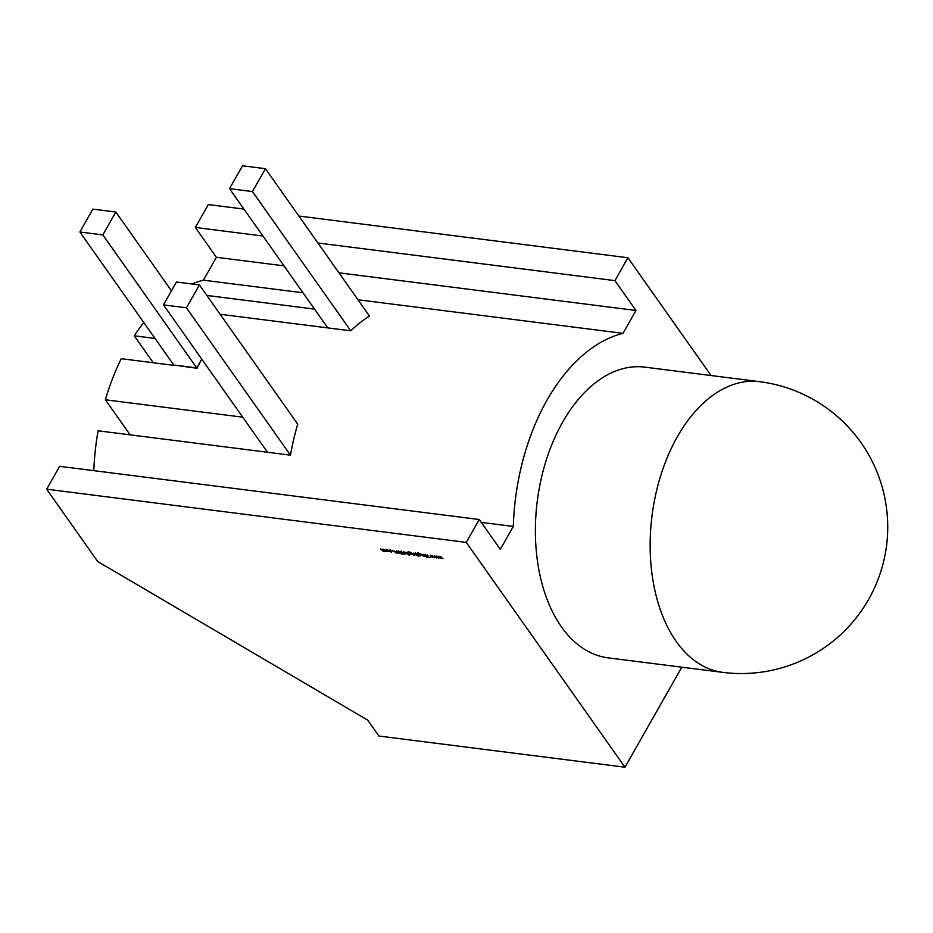 <?xml version="1.0" encoding="UTF-8"?>
<svg xmlns="http://www.w3.org/2000/svg" width="933" height="933" viewBox="0 0 933 933"><rect width="100%" height="100%" fill="white"/><g stroke="black" fill="none" stroke-linecap="round" stroke-linejoin="round"><path stroke-width="1.4" d="M115.832 212.024L102.84 234.906L79.888 232.002L92.88 209.12L115.832 212.024L171.462 290.828M102.84 234.906L196.746 367.929L201.75 359.112L196.746 367.929L173.795 365.025L79.888 232.002M562.657 422.124A146.504 89.895 97.2 0 0 539.087 570.903A146.504 89.895 97.2 0 0 608.024 657.835L722.795 672.378A146.504 89.895 -82.8 0 1 676.227 641.438A146.504 89.895 -82.8 0 1 677.416 436.667A146.504 89.895 -82.8 0 1 759.637 381.69L644.866 367.136A146.504 89.895 97.2 0 0 562.657 422.124M388.979 551.613L386.04 550.563L386.659 549.654L388.979 551.613M386.215 550.248L386.659 549.654M398.158 551.076L399.721 551.846L397.994 551.765L400.712 553.549L398.962 553.502L400.385 553.526L397.656 551.73L398.414 550.622M398.496 551.146L397.994 551.765M405.202 553.957L403.383 551.8L405.319 553.736M409.459 554.167L407.849 552.173L410.52 552.569L408.899 551.998L408.514 552.826L411.43 553.794L410.812 554.703L409.54 554.015M408.083 551.753L408.677 551.73M409.016 551.788L408.432 552.709M408.584 552.709L409.295 552.558M416.328 553.444L418.754 556.453L414.579 554.179L415.22 553.269L416.328 553.444M417.681 554.937L416.899 555.193M414.753 553.864L415.22 553.269M423.197 554.319L424.69 556.43L420.841 554.015L423.244 556.045L423.197 554.319M424.223 555.765L423.512 556.045M423.244 556.045L423.909 555.322M436.212 555.963L438.813 558.214L436.586 556.558L436.726 557.957L434.801 556.325L434.72 557.701L434.346 555.73L436.352 557.363L436.212 555.963M466.243 542.388L46.65 489.195L97.685 561.491L367.672 720.124L378.903 736.032L624.97 767.218L466.243 542.388L479.235 519.506L500.298 549.339L513.302 526.457L481.288 522.398M440.353 556.488L442.965 558.739L440.738 557.083L440.877 558.482L438.942 556.849L438.86 558.226L438.498 556.255L440.493 557.887L440.353 556.488M432.072 555.438L434.673 557.689L432.446 556.033L432.585 557.433L430.661 555.8L430.579 557.176L430.206 555.205L432.201 556.838L432.072 555.438M427.197 554.82L429.238 557.712L428.13 556.569L426.917 557.421L427.804 556.348L424.725 554.505L427.862 556.173L427.197 554.82M424.328 554.459L425.821 556.569L424.328 554.459M418.964 555.368L417.354 553.386L420.037 553.782L418.404 553.199L418.019 554.027L420.935 554.995L420.316 555.905L419.045 555.217M417.599 552.954L418.194 552.942M418.52 553.001L417.949 553.922M418.089 553.91L418.812 553.759M413.261 553.059L414.753 555.17L413.459 554.972L413.261 553.059M414.345 554.587L413.716 554.517M413.681 554.832L414.042 554.167M411.71 552.861L413.202 554.972L411.71 552.861M407.15 552.278L409.237 555.252L404.794 551.986L407.185 554.004L407.15 552.278M408.153 553.712L407.453 554.004M407.185 554.004L407.861 553.292M403.056 552.803L403.954 554.505L402.45 552.394L400.758 552.114L401.936 554.249L400.7 552.511L400.98 551.426L403.056 552.803M401.342 551.508L400.758 552.114M400.84 552.266L400.98 551.426M396.991 553.631L393.201 550.517L394.764 551.555L396.432 551.765L396.688 550.96L396.991 553.631M391.522 551.998L389.807 551.59L391.23 551.986L391.79 551.298L388.956 550.388L392.105 551.321L391.382 552.243L392.105 551.321M391.23 551.986L391.918 551.088M390.169 550.108L389.329 550.563M389.084 550.167L389.866 550.062M384.641 549.432L386.134 551.543L383.066 551.181L380.641 548.919L382.938 550.937L382.472 549.152L384.769 551.17L384.641 549.432M383.801 550.598L383.206 550.925M382.938 550.937L383.183 549.735M384.769 551.17L385.072 550.038M201.761 359.135A182.262 111.832 97.2 0 0 197.003 368.29L173.795 365.025L197.003 368.29M242.755 417.191L105.371 399.779A182.262 111.832 97.2 0 1 121.255 358.692L174.051 365.386M297.72 424.165A182.262 111.832 97.2 0 0 290.455 455.164L186.425 307.797L163.473 304.893L176.465 282.011L199.429 284.927L297.72 424.165M93.801 470.652A182.262 111.832 97.2 0 1 98.105 430.789L290.455 455.164M357.98 299.761L622.999 333.349A182.262 111.832 97.2 0 0 513.302 526.457M243.921 209.085L208.339 204.572L195.347 227.454L216.398 257.286L203.406 280.168L303.015 292.787M203.406 280.168A182.262 111.832 97.2 0 0 191.906 283.97M206.846 295.446L314.514 309.091M350.75 330.807A182.262 111.832 -82.8 0 1 369.48 316.054L265.45 168.698L252.458 191.568L229.506 188.664L327.798 327.903L350.75 330.807L252.458 191.568M220.13 314.258L327.798 327.903M143.799 322.538A182.262 111.832 97.2 0 0 134.247 335.81L155.03 338.446M681.79 667.188L624.97 767.218M711.074 375.533L627.932 257.753L614.929 280.635L635.991 310.467L622.999 333.349M46.65 489.195L59.642 466.325L479.235 519.506M105.371 399.779L130.119 434.836M267.503 452.26L163.473 304.893M195.347 227.454L262.931 236.026M317.896 242.988L614.929 280.635M627.932 257.753L298.887 216.048M134.247 335.81L153.269 362.75M265.45 168.698L242.498 165.782L229.506 188.664M216.398 257.286L283.994 265.858M338.959 272.821L635.991 310.467M186.425 307.797L199.429 284.927M440.656 556.756L440.493 557.887M436.516 556.22L436.352 557.363M432.376 555.695L432.201 556.838M428.247 556.301L427.384 557.479M424.352 555.543L423.629 555.835M417.972 553.561L417.611 552.919M418.672 552.744L418.206 553.456M421.191 554.54L420.573 555.45M419.232 553.561L418.754 554.237M420.363 555.193L420.865 554.482M418.497 554.692L420.107 555.648L420.596 554.948L418.975 554.015L418.497 554.692L419.092 553.817M420.713 554.738L420.107 555.648M417.809 554.715L417.004 554.995M414.835 553.724L415.477 552.814M416.829 554.738L417.331 554.05M415.663 553.071L415.162 553.77M416.573 555.193L417.074 554.505L415.407 553.526L414.905 554.225L416.573 555.193L417.203 554.272M415.512 553.327L414.905 554.225M408.467 552.359L408.106 551.718M409.155 551.543L408.701 552.254M411.686 553.339L411.068 554.249M409.727 552.359L409.237 553.024M410.858 553.98L411.348 553.281M408.981 553.491L410.602 554.435L411.091 553.736L409.47 552.814L408.981 553.491L409.587 552.604M411.208 553.526L410.602 554.435M408.281 553.491L407.569 553.805M400.957 552.044L401.237 550.971M396.642 550.948L396.432 551.765M395.289 551.625L396.572 553.059L396.548 551.566M396.723 551.578L395.149 551.87M396.572 553.059L396.455 552.044M391.487 551.531L392.047 550.843M389.458 550.038L390.309 549.864L389.399 550.458M392.361 550.867L391.65 551.788M389.236 551.158L388.466 551.38M386.297 550.108L386.915 549.187M387.102 549.455L386.624 550.143M388.28 551.123L388.746 550.412M386.367 550.598L388.023 551.578L388.49 550.867L386.845 549.91L386.367 550.598L386.962 549.7M388.606 550.657L388.023 551.578M383.941 550.342L383.323 550.727M383.195 550.482L383.311 549.514M385.037 550.715L385.201 549.817M722.795 672.378A146.504 146.504 0 0 0 868.611 599.406A146.504 146.504 0 0 0 759.637 381.69"/></g></svg>

